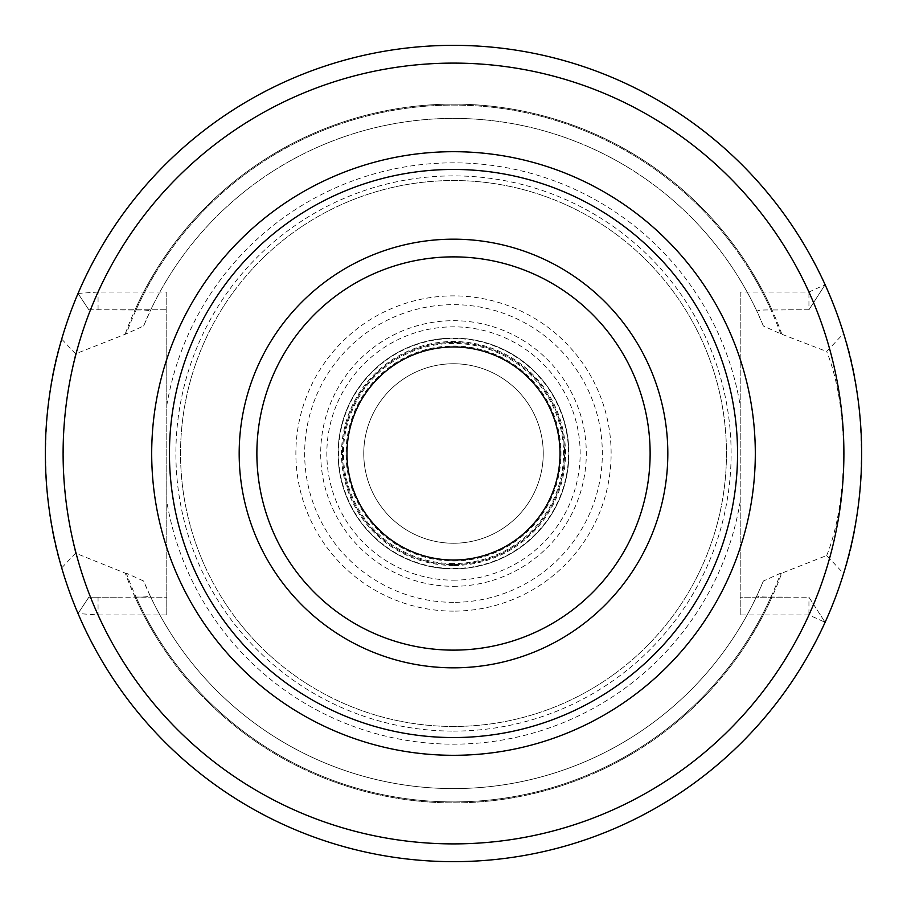 <?xml version="1.0" encoding="UTF-8"?>
<svg xmlns="http://www.w3.org/2000/svg" width="907" height="907" viewBox="0 0 907 907"><rect width="100%" height="100%" fill="white"/><g stroke="black" fill="none" stroke-linecap="round" stroke-linejoin="round"><path stroke-width="0.68" stroke-dasharray="4.54 3.4" d="M453.5 731.11A277.61 277.61 0 0 0 731.121 453.5A277.61 277.61 0 0 0 453.5 175.89A277.61 277.61 0 0 0 175.89 453.5A277.61 277.61 0 0 0 453.5 731.11M453.5 726.462A272.962 272.962 0 0 1 180.538 453.5A272.962 272.962 0 0 1 453.5 180.538A272.962 272.962 0 0 1 726.462 453.5A272.962 272.962 0 0 1 453.5 726.462A272.962 272.962 0 0 1 180.538 453.5A272.962 272.962 0 0 1 453.5 180.538A272.962 272.962 0 0 1 726.462 453.5A272.962 272.962 0 0 1 453.5 726.462A272.962 272.962 0 0 0 726.462 453.5A272.962 272.962 0 0 0 453.5 180.538A272.962 272.962 0 0 0 180.538 453.5A272.962 272.962 0 0 0 453.5 726.462M121.357 309.786L166.786 309.786L88.829 309.786L78.036 293.46A408.15 408.15 0 0 1 825.109 284.696A408.15 408.15 0 0 0 78.036 293.46A408.15 408.15 0 0 1 825.109 284.696L808.942 309.786L825.109 284.696L808.942 292.031L740.214 292.031L740.214 614.969L808.942 614.969L825.109 622.304A408.15 408.15 0 0 1 78.036 613.54A408.15 408.15 0 0 0 825.109 622.304A408.15 408.15 0 0 1 78.036 613.54L88.829 597.214L78.036 613.54L98.058 614.969L166.786 614.969L166.786 292.031L98.058 292.031L78.036 293.46L88.829 309.786L136.027 309.967A348.413 348.413 0 0 1 770.973 309.967C762.481 309.831 757.798 310.262 756.914 311.26L763.377 325.976L780.712 333.833L826.696 351.497L843.601 333.459A408.15 408.15 0 0 0 61.71 339.116C40.441 401.007 40.441 506.015 61.71 567.884A408.15 408.15 0 0 0 843.601 573.541L826.696 555.503L781.732 573.167A349.365 349.365 0 0 1 125.268 573.167L75.576 553.179L61.71 567.884M166.786 614.969L166.786 597.214L134.973 597.033A349.365 349.365 0 0 0 772.027 597.033L808.942 597.214L825.109 622.304L808.942 597.214L808.942 614.969A390.395 390.395 0 0 1 98.058 614.969L98.058 597.214L166.786 597.214L166.786 292.031M98.058 597.214L88.829 597.214L78.036 613.54L88.829 597.214L121.357 597.214M98.069 309.786L98.058 292.031A390.395 390.395 0 0 1 808.942 292.031L808.942 309.786L772.027 309.967A349.365 349.365 0 0 0 134.973 309.967M61.71 339.116L75.576 353.821L126.288 333.833L143.623 325.976L150.097 311.26C149.19 310.262 144.496 309.831 136.027 309.967M75.576 353.821C59.284 420.281 59.284 486.73 75.576 553.179M125.268 573.167L126.288 573.167A348.413 348.413 0 0 0 780.712 573.167L781.732 573.167M134.973 597.033L136.027 597.033C144.519 597.169 149.202 596.738 150.097 595.74L143.623 581.024L126.288 573.167M125.268 333.833A349.365 349.365 0 0 1 781.732 333.833M780.712 573.167L763.377 581.024A335.091 335.091 0 0 1 143.623 581.024M143.623 325.976A335.091 335.091 0 0 1 763.377 325.976M763.377 581.024L756.914 595.74A335.091 335.091 0 0 1 150.097 595.74A335.091 335.091 0 0 0 756.914 595.74C757.81 596.738 762.504 597.169 770.973 597.033L772.027 597.033M150.097 311.26A335.091 335.091 0 0 1 756.914 311.26A335.091 335.091 0 0 0 150.097 311.26M770.973 309.967L772.027 309.967M808.942 309.786L785.643 309.786M740.214 292.031L740.214 597.214L785.643 597.214M826.696 555.503C849.088 499.916 849.088 407.107 826.696 351.497M740.214 614.969L740.214 597.214L808.942 597.214M843.601 573.541C867.092 508.226 867.103 398.797 843.601 333.459M453.5 169.45A284.05 284.05 0 0 0 169.45 453.5A284.05 284.05 0 0 0 453.5 737.55A284.05 284.05 0 0 0 737.55 453.5A284.05 284.05 0 0 0 453.5 169.45M453.5 346.984A106.516 106.516 0 0 1 560.016 453.5A106.516 106.516 0 0 1 453.5 560.016A106.516 106.516 0 0 1 346.984 453.5A106.516 106.516 0 0 1 453.5 346.984M453.5 564.539A111.039 111.039 0 0 0 564.539 453.5A111.039 111.039 0 0 0 453.5 342.461A111.039 111.039 0 0 0 342.461 453.5A111.039 111.039 0 0 0 453.5 564.539A111.039 111.039 0 0 1 342.461 453.5A111.039 111.039 0 0 1 453.5 342.461A111.039 111.039 0 0 1 564.539 453.5A111.039 111.039 0 0 1 453.5 564.539M453.5 568.893A115.393 115.393 0 0 1 338.107 453.5A115.393 115.393 0 0 1 453.5 338.107A115.393 115.393 0 0 1 568.893 453.5A115.393 115.393 0 0 1 453.5 568.893A115.393 115.393 0 0 1 338.107 453.5A115.393 115.393 0 0 1 453.5 338.107A115.393 115.393 0 0 1 568.893 453.5A115.393 115.393 0 0 1 453.5 568.893A115.393 115.393 0 0 0 568.893 453.5A115.393 115.393 0 0 0 453.5 338.107A115.393 115.393 0 0 0 338.107 453.5A115.393 115.393 0 0 0 453.5 568.893M453.5 560.991A107.491 107.491 0 0 0 561.002 453.5A107.491 107.491 0 0 0 453.5 346.009A107.491 107.491 0 0 0 346.009 453.5A107.491 107.491 0 0 0 453.5 560.991M453.5 543.248A89.748 89.748 0 0 0 543.248 453.5A89.748 89.748 0 0 0 453.5 363.752A89.748 89.748 0 0 0 363.764 453.5A89.748 89.748 0 0 0 453.5 543.248A89.748 89.748 0 0 1 363.764 453.5A89.748 89.748 0 0 1 453.5 363.752A89.748 89.748 0 0 0 363.764 453.5A89.748 89.748 0 0 0 453.5 543.248A89.748 89.748 0 0 0 543.248 453.5A89.748 89.748 0 0 0 453.5 363.752A89.748 89.748 0 0 1 543.248 453.5A89.748 89.748 0 0 1 453.5 543.248M453.5 346.928A106.573 106.573 0 0 0 346.928 453.5A106.573 106.573 0 0 0 453.5 560.072A106.573 106.573 0 0 1 346.928 453.5A106.573 106.573 0 0 1 453.5 346.928A106.573 106.573 0 0 1 560.072 453.5A106.573 106.573 0 0 1 453.5 560.072A106.573 106.573 0 0 0 560.072 453.5A106.573 106.573 0 0 0 453.5 346.928M453.5 602.339A148.839 148.839 0 0 1 304.661 453.5A148.839 148.839 0 0 1 453.5 304.661A148.839 148.839 0 0 1 602.339 453.5A148.839 148.839 0 0 1 453.5 602.339M453.5 586.307A132.807 132.807 0 0 0 586.307 453.5A132.807 132.807 0 0 0 453.5 320.693A132.807 132.807 0 0 0 320.693 453.5A132.807 132.807 0 0 0 453.5 586.307M453.5 611.125A157.625 157.625 0 0 1 295.875 453.5A157.625 157.625 0 0 1 453.5 295.875A157.625 157.625 0 0 1 611.125 453.5A157.625 157.625 0 0 1 453.5 611.125M740.214 501.526A290.716 290.716 0 0 1 166.786 501.526M166.786 405.474A290.716 290.716 0 0 1 740.214 405.474M780.712 333.833A348.413 348.413 0 0 0 126.288 333.833M770.973 597.033A348.413 348.413 0 0 1 136.027 597.033M453.5 580.163A126.663 126.663 0 0 0 580.163 453.5A126.663 126.663 0 0 0 453.5 326.837A126.663 126.663 0 0 0 326.837 453.5A126.663 126.663 0 0 0 453.5 580.163M453.5 565.492A111.992 111.992 0 0 1 341.508 453.5A111.992 111.992 0 0 1 453.5 341.508A111.992 111.992 0 0 1 565.492 453.5A111.992 111.992 0 0 1 453.5 565.492M453.5 568.53A115.03 115.03 0 0 0 568.53 453.5A115.03 115.03 0 0 0 453.5 338.47A115.03 115.03 0 0 0 338.47 453.5A115.03 115.03 0 0 0 453.5 568.53M453.5 563.576A110.076 110.076 0 0 1 343.436 453.5A110.076 110.076 0 0 1 453.5 343.424A110.076 110.076 0 0 1 563.576 453.5A110.076 110.076 0 0 1 453.5 563.576M78.036 293.46L88.829 309.786"/><path stroke-width="1.36" d="M453.5 861.65A408.15 408.15 0 0 0 861.65 453.5A408.15 408.15 0 0 0 453.5 45.35A408.15 408.15 0 0 0 45.35 453.5A408.15 408.15 0 0 0 453.5 861.65A408.15 408.15 0 0 1 45.35 453.5A408.15 408.15 0 0 1 453.5 45.35A408.15 408.15 0 0 1 861.65 453.5A408.15 408.15 0 0 1 453.5 861.65M453.5 737.55A284.05 284.05 0 0 0 737.55 453.5A284.05 284.05 0 0 0 453.5 169.45A284.05 284.05 0 0 0 169.45 453.5A284.05 284.05 0 0 0 453.5 737.55M453.5 346.984A106.516 106.516 0 0 1 560.016 453.5A106.516 106.516 0 0 1 453.5 560.016A106.516 106.516 0 0 1 346.984 453.5A106.516 106.516 0 0 1 453.5 346.984M453.5 843.895A390.395 390.395 0 0 0 843.895 453.5A390.395 390.395 0 0 0 453.5 63.105A390.395 390.395 0 0 0 63.105 453.5A390.395 390.395 0 0 0 453.5 843.895M453.5 151.696A301.804 301.804 0 0 0 151.696 453.5A301.804 301.804 0 0 0 453.5 755.304A301.804 301.804 0 0 0 755.304 453.5A301.804 301.804 0 0 0 453.5 151.696M453.5 667.824A214.324 214.324 0 0 1 239.176 453.5A214.324 214.324 0 0 1 453.5 239.176A214.324 214.324 0 0 1 667.824 453.5A214.324 214.324 0 0 1 453.5 667.824M453.5 256.874A196.626 196.626 0 0 1 650.126 453.5A196.626 196.626 0 0 1 453.5 650.126A196.626 196.626 0 0 1 256.874 453.5A196.626 196.626 0 0 1 453.5 256.874"/></g></svg>
